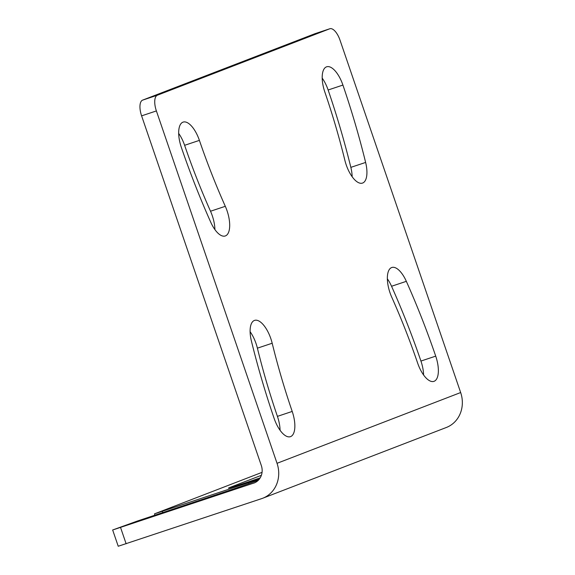<?xml version="1.0" encoding="UTF-8"?>
<svg xmlns="http://www.w3.org/2000/svg" width="575" height="575" viewBox="0 0 575 575"><rect width="100%" height="100%" fill="white"/><g stroke="black" fill="none" stroke-linecap="round" stroke-linejoin="round"><path stroke-width="0.86" d="M262.696 498.259L446.322 427.491A28.657 25.968 68.9 0 0 460.661 392.545L340.012 40.164A14.325 6.052 71.6 0 0 329.834 28.75A14.325 6.052 71.6 0 0 329.727 28.793L157.399 95.198A14.325 6.052 71.6 0 0 156.386 110.932L277.035 463.306A28.657 25.968 -111.1 0 1 262.696 498.259A28.657 25.968 -111.1 0 1 261.668 498.626L118.227 546.25L112.657 529.985L254.653 482.792M156.386 110.932L141.601 115.855L261.316 465.527A14.325 12.988 68.9 0 1 254.15 483A14.325 12.988 68.9 0 1 253.64 483.187M141.601 115.855A14.325 6.052 -108.4 0 1 142.607 100.129L314.935 33.717A14.325 6.052 -108.4 0 1 315.05 33.673A14.325 6.052 -108.4 0 1 315.165 33.645M178.674 133.422A22.921 9.682 -108.4 0 1 184.618 145.303L199.403 140.379A340.997 143.987 -108.4 0 0 225.307 206.31A22.921 9.682 -108.4 0 1 225.249 235.973A22.921 9.682 -108.4 0 1 210.709 222.144A386.846 163.343 -108.4 0 1 181.326 147.344A22.921 9.682 -108.4 0 1 183.116 122.108A22.921 9.682 -108.4 0 1 199.403 140.379M214.913 229.59A22.921 9.682 -108.4 0 0 210.522 211.233A340.997 143.987 -108.4 0 1 184.618 145.303M322.187 78.114A22.921 9.682 -108.4 0 1 328.131 89.995A386.846 163.343 -108.4 0 1 350.843 167.361A22.921 9.682 -108.4 0 1 352.152 176.697M280.075 430.287A22.921 9.682 71.6 0 0 277.423 416.365A340.997 143.987 71.6 0 1 257.399 348.17A22.921 9.682 71.6 0 0 250.111 331.703M423.588 374.979A22.921 9.682 71.6 0 0 420.936 361.057A386.846 163.343 71.6 0 0 391.553 286.264A22.921 9.682 71.6 0 0 387.349 278.81M342.916 85.071A386.846 163.343 -108.4 0 1 365.628 162.438A22.921 9.682 -108.4 0 1 362.494 183.087A22.921 9.682 -108.4 0 1 344.856 160.238A340.997 143.987 -108.4 0 0 324.839 92.036A22.921 9.682 -108.4 0 1 326.629 66.808A22.921 9.682 -108.4 0 1 342.916 85.071L328.131 89.995M251.412 341.04A386.846 163.343 71.6 0 0 274.131 418.406A22.921 9.682 71.6 0 0 290.418 436.669A22.921 9.682 71.6 0 0 292.208 411.434A340.997 143.987 71.6 0 1 272.183 343.239A22.921 9.682 71.6 0 0 254.553 320.39A22.921 9.682 71.6 0 0 251.412 341.04M435.721 356.133A386.846 163.343 71.6 0 0 406.338 281.333A22.921 9.682 71.6 0 0 391.791 267.504A22.921 9.682 71.6 0 0 391.74 297.167A340.997 143.987 71.6 0 1 417.644 363.098A22.921 9.682 71.6 0 0 433.931 381.362A22.921 9.682 71.6 0 0 435.721 356.133L420.936 361.057M258.297 480.29A31.517 0.561 -18.9 0 1 223.761 492.25L137.511 520.993L112.657 529.985M259.275 479.191A31.517 0.561 -18.9 0 0 248.623 482.669L248.953 483.625M262.056 472.348L154.467 513.87L248.623 482.669M261.381 475.317L231.186 486.953A31.517 0.561 -18.9 0 0 228.469 488.125A31.517 0.561 -18.9 0 0 260.195 477.854M120.563 527.519L126.133 543.785M157.399 95.198L142.607 100.129M460.661 392.545L277.035 463.306M210.522 211.233L225.307 206.31M350.843 167.361L365.628 162.438M314.935 33.717L329.727 28.793M231.186 486.953L231.337 487.399M162.768 512.577L162.373 511.412M257.399 348.17L272.183 343.239M277.423 416.365L292.208 411.434M391.553 286.264L406.338 281.333M315.05 33.673L329.834 28.75M154.919 515.193L154.467 513.87"/></g></svg>
